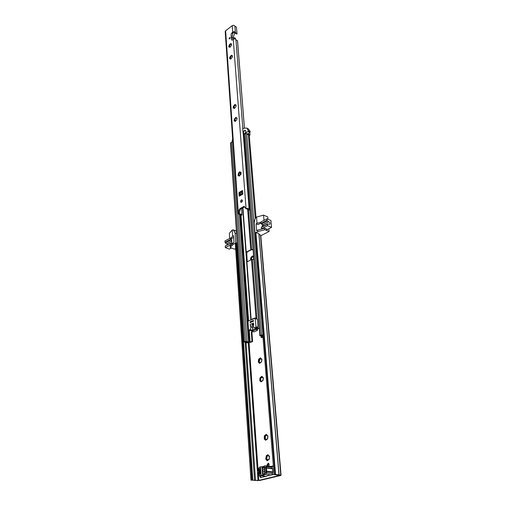 <?xml version="1.0" encoding="UTF-8"?>
<svg xmlns="http://www.w3.org/2000/svg" width="506" height="506" viewBox="0 0 506 506"><rect width="100%" height="100%" fill="white"/><g stroke="black" fill="none" stroke-linecap="round" stroke-linejoin="round"><path stroke-width="0.76" d="M267.623 460.365L269.262 459.005L269.521 456.526L269.192 456.045L268.869 456.298L267.845 454.641L267.035 456.083L266.245 455.704L265.846 459.334L267.187 460.757L268.692 459.657M269.432 456.229L269.015 456.172M268.237 455.292L267.478 455.299M266.77 456.001L267.079 457.456L266.706 458.303L265.682 458.309M266.852 456.931L266.093 456.829L266.548 457.386L265.947 458.208M267.301 459.239L267.737 460.125L266.852 460.27M265.96 459.328L266.744 459.163L266.978 460.03M267.098 439.189L266.048 439.904L267.661 438.531L267.921 436.102L267.415 435.78L267.851 435.843M262.551 380.752L261.545 381.499L263.095 380.101L263.341 377.811L262.867 377.558L263.316 377.659M261.109 362.207L260.109 362.96L261.64 361.556L261.893 359.311L261.419 359.083L261.874 359.197M268.73 466.108L269.198 464.54L268.25 463.18L266.934 465.115L267.162 465.918M268.654 463.363L267.8 465.216L268.035 466.026M252.829 256.542L252.127 256.529L252.545 255.897L253.436 256.884M251.773 257.364L251.457 259.401L250.786 259.154L251.311 258.471L250.691 257.889L250.571 260.002M253.734 257.459L253.557 259.338M260.647 358.21L260.716 358.659L259.995 358.476L260.4 357.831L261.475 358.944M258.471 359.861L258.901 358.963L259.464 359.247L259.635 360.626L259.281 361.423L258.56 361.246L259.123 360.5L258.471 359.861L258.395 362.233L259.641 363.346L260.109 362.96M260.147 362.916L259.515 362.758L259.407 362.075L260.248 362.751M262.076 376.654L262.146 377.071L261.419 376.907L261.817 376.262L262.918 377.425M260.837 377.659L260.691 379.867L259.964 379.702L260.539 378.943L259.875 378.286L259.812 380.714L261.077 381.885L261.545 381.499M261.596 381.423L260.938 381.271L260.805 380.556L261.678 381.284M266.662 434.958L265.909 434.964L266.282 434.306L267.472 435.66M265.226 435.679L265.517 437.121L265.144 437.956L264.398 437.842L264.986 437.039L264.303 436.336L264.277 438.942L265.599 440.296L266.048 439.904M265.751 438.86L266.162 439.714L265.41 439.6L265.201 438.772L264.41 438.936M269.072 456.058L268.174 455.115M269.186 458.727L269.356 457.076M267.402 455.033L266.339 455.742M251.849 479.922L236.049 242.829L235.296 243.222L250.957 480.137L258.813 480.396L279.793 475.355L274.05 474.584L254.644 233.19L255.429 232.779L274.992 474.362L274.05 474.584M273.348 465.83L271.096 466.393M271.393 475.02L274.037 474.407M259.344 475.292L260.539 477.594L266.301 476.266M252.058 256.257L250.691 257.889M252.709 256.156L253.5 256.719M253.753 257.744L253.569 258.825M258.933 358.975L259.926 358.223M261.735 359.829L261.57 361.322M261.349 376.647L259.875 378.286M263.19 378.336L263.019 379.854M265.833 434.698L264.708 435.388L264.303 436.336M267.756 436.646L267.585 438.266M267.446 439.132L267.067 439.075M265.144 437.956L264.859 438.791M265.289 436.615L264.543 436.495M264.783 435.419L265.441 435.748L265.909 434.964M266.656 435.084L266.029 435.837L265.46 435.748M266.592 434.768L267.415 435.78M267.908 436.008L267.269 435.913M260.805 380.556L259.97 380.708M260.691 379.867L260.388 380.569M260.83 378.602L260.109 378.437M260.343 377.394L260.906 377.678L261.419 376.907M262.146 377.071L261.494 377.818L260.906 377.678M262.159 376.913L262.867 377.558M263.348 377.843L262.696 377.723M259.407 362.075L258.566 362.226M259.281 361.423L258.977 362.087M259.42 360.183L258.699 360.006M260.716 358.659L260.059 359.399L259.464 359.247L259.995 358.476M260.729 358.469L261.419 359.083M261.893 359.387L261.248 359.254M252.791 256.776L252.114 257.497L251.697 257.32M251.109 257.067L251.52 257.276L252.127 256.529M253.715 257.276L253.215 257.092M269.496 456.38L268.876 456.298M268.237 455.4L267.617 456.159L267.054 456.083M266.706 458.303L266.428 459.182M268.56 459.385L269.167 459.461M260.242 475.697L261.02 477.537M250.957 480.137L259.686 480.485L280.457 475.551L281.07 475.254L280.76 475.096L274.992 474.362M273.373 466.146L271.652 466.583M236.049 242.829L236.871 243.342L252.772 480.086L236.871 243.342M236.884 243.557L237.276 243.905M275.555 474.419L255.922 232.981L255.429 232.779M281.07 475.254L260.773 235.41L258.895 233.993C258.642 233.228 257.649 232.893 255.922 232.981M265.776 467.854L266.086 472.534M260.52 473.901L260.305 469.226M269.072 459.587L268.661 459.537M264.638 471.023L263.601 472.149C262.582 471.32 262.595 470.435 263.639 469.492L264.575 470.175M264.676 474.173L263.253 474.495L262.937 474.065L264.809 473.293M264.36 467.329L263.987 467.127M264.398 467.816L262.608 467.601L262.494 468.075L264.404 467.911M262.608 467.601L263.797 467.259M264.1 474.109L264.543 474.248M260.331 466.905L260.951 475.476L260.242 475.653L259.078 474.773L258.68 473.243L258.636 468.48L259.622 467.082L264.284 466.317M259.983 475.672L265.903 476.31L268.926 475.254L271.621 474.989L265.675 474.331L266.687 472.914L266.46 467.734L272.386 468.436L272.127 467.285L271.26 466.412L264.252 465.925L264.904 474.539L264.258 465.931M260.951 475.476L262.633 475.419L262.007 466.848M265.34 465.697L266.2 466.576L272.127 467.285M262.31 466.81L262.937 475.387L265.675 474.331M264.859 474.052L264.315 474.223M266.934 475.735L266.959 476.095L266.928 475.735M260.286 472.098L259.18 471.971L259.451 472.768L260.337 472.863M259.18 471.971L259.116 471.124L260.223 471.25M260.154 470.327L259.268 470.226L259.116 471.124M259.268 470.226L259.173 468.866L260.261 468.594L260.641 473.869L259.546 474.135L259.451 472.768M266.46 467.734L266.2 466.576M264.632 467.493L265.03 472.794L266.131 472.522L266.112 469.391L265.732 467.221L264.632 467.493L265.77 467.784M272.386 468.436L272.544 468.809L266.618 468.107M266.858 471.231L272.791 471.908L272.544 468.809M272.791 471.908L272.696 472.345L266.757 471.674M271.621 474.989L272.626 473.584L272.696 472.345M260.293 469.188L259.173 468.866M235.657 248.617L234.55 249.18L230.262 247.579L233.133 244.347L235.752 242.988L235.088 232.981L233.298 229.876L236.416 231.109M236.871 243.411L237.257 243.557M261.033 223.001L257.971 224.613L256.042 223.81L256.605 230.641L257.592 230.129L257.712 231.596L254.954 233.026L254.138 222.874L254.999 218.858L256.207 217.169L263.544 215.107L267.788 216.929L267.997 219.269M257.592 230.129L264.701 228.25L267.37 229.351M260.969 222.242L257.023 223.298L256.504 217.011M256.042 223.81L257.023 223.298M229.692 238.44L229.376 233.342L232.21 230.028L232.608 236.194L230.85 238.218M233.133 244.347L233.038 242.899L233.974 242.412L233.532 235.707L232.608 236.194M232.21 230.028L233.298 229.876M257.712 231.596L264.828 229.724L264.701 228.25M233.038 242.899L230.173 246.144L230.262 247.579M264.005 220.338L263.544 215.107M264.828 229.724L269.11 231.482L260.565 235.859M268.863 228.763L269.11 231.482M269.774 224.285L267.522 223.899L267.529 225.682L271.57 227.365L270.931 220.521L266.909 218.807L260.944 221.957L261.071 223.386L267.041 220.249L267.389 220.856L261.412 223.994L261.071 223.386M271.57 227.365L266.029 230.217M267.402 224.228L261.406 227.352L261.532 228.794L261.963 228.971M267.529 225.682L261.532 228.794M261.406 227.352L261.672 226.998M266.909 218.807L267.041 220.249M269.799 224.278C270.324 223.241 269.976 222.4 268.756 221.755L262.778 224.885L261.412 223.994M262.684 224.847L268.661 221.723L267.389 220.856M262.285 224.582L262.456 226.543M263.885 225.796L262.778 224.885M231.267 244.904L230.837 244.74L225.322 247.605L229.37 249.11L231.47 248.029M225.012 242.349L230.508 239.458L230.844 240.04L225.341 242.924L224.93 240.951L230.42 238.054L231.577 238.503L233.645 237.409M230.508 239.458L230.42 238.054M230.844 240.04L231.71 240.59L231.577 238.503M230.837 244.74L230.749 243.329L225.512 245.853M225.322 247.605L225.233 246.201M231.742 241.122L226.701 243.759L227.801 244.613M226.701 243.759L231.735 241.039M225.341 242.924L226.606 243.728M231.938 244.151L231.868 243.07L230.749 243.329M231.868 243.07L231.71 240.59M241.381 199.927C240.458 200.8 240.306 201.59 240.932 202.299L241.552 202.236C242.475 201.363 242.627 200.572 242.007 199.857L241.381 199.927M242.285 200.129L241.337 202.324M229.073 38.633L230.059 37.482L229.073 38.633M240.059 172.401L239.268 173.191L238.781 172.951M234.803 118.543L235.322 118.821L236.087 118.043M235.182 105.09L233.974 106.671M237.061 118.126L236.175 118.056L235.973 117.259L234.316 119.296L234.082 121.01L234.892 120.687L235.094 121.491L236.859 119.644L237.086 117.923L236.618 117.892M236.011 118.126L235.454 117.835M234.778 120.662L234.936 119.606L234.442 119.346M234.797 120.561L234.24 120.27M235.442 121.351L235.012 121.124M230.844 56.735L231.615 55.888M230.768 44.174L229.977 45.072L229.433 44.737L229.003 45.477L228.782 47.045L229.579 46.685L229.724 47.362L231.4 45.521L231.621 43.952L230.742 44.161L230.603 43.484L229.446 44.743M232.437 55.932L231.603 55.881L231.451 55.186L229.844 57.184L229.623 58.772L230.426 58.424L230.572 59.12L232.26 57.273L232.488 55.679L232.045 55.698M231.476 56.071L230.945 55.755M230.325 58.399L230.458 57.513L230.021 57.267M230.306 58.399L229.787 58.089M230.881 59.012L230.515 58.797M231.565 44.212L231.179 43.971M230.622 44.376L230.091 44.047M229.18 45.565L229.61 45.806L229.49 46.647M229.439 46.666L228.952 46.369M230.021 47.26L229.667 47.045M236.1 105.185L235.22 105.121L235.031 104.344L233.386 106.374L233.152 108.063L233.962 107.734L234.151 108.518L235.904 106.671L236.131 104.976L235.669 104.951M235.069 105.216L234.518 104.919M233.519 106.431L234 106.69L233.867 107.633L233.317 107.329M233.962 107.734L234.569 108.278M234.493 108.379L234.076 108.151M241.109 172.622L240.186 172.546L239.933 171.642L238.63 172.869L237.997 175.544L238.794 175.247L239.053 176.158L240.881 174.311L241.122 172.47L240.628 172.394M239.983 172.495L239.408 172.223M238.857 173.994L238.288 173.735L238.857 173.994L238.718 175.013L238.143 174.747M238.794 175.247L239.496 175.892M239.452 175.968L238.946 175.74M239.218 173.166L238.838 173.969M230.806 56.792L230.407 57.488M229.958 45.097L229.56 45.78M235.303 118.821L234.91 119.593M241.02 208.592L240.293 209.339L239.237 212.906L239.009 213.273L238.32 212.982L225.619 30.79L232.235 25.679C233.519 25.06 234.404 25.249 234.885 26.242L236.422 27.09L237.017 34.054L236.422 27.09M244.442 206.631L241.59 208.706L240.736 208.453M242.671 191.04L239.97 192.59L239.787 195.379M236.928 33.472L235.379 32.637C234.898 31.644 234.012 31.461 232.716 32.074L231.046 34.104L231.476 39.847L232.178 40.075L233.26 39.259C234.563 38.652 235.454 38.835 235.935 39.816L237.497 40.644L237.58 41.22L244.423 127.803M245.91 208.7L244.151 206.303L240.495 208.333L239.604 209.048L237.82 213.627L225.202 31.581L225.619 30.79M239.635 193.26L238.952 192.957L239.186 196.195L242.893 194.083L242.5 190.56L239.287 192.293L239.97 192.59M238.952 192.957L239.287 192.293M237.017 34.054L234.62 33.035M239.268 173.191L238.724 172.938M241.09 172.71L240.186 172.546M236.049 105.311L235.22 105.121M229.579 46.685L230.078 47.064M231.47 44.376L230.742 44.161M237.82 213.627L241.027 215.107L241.982 215.088L241.558 214.335L239.547 213.899L238.781 213.564L239.009 213.273M246.757 209.003L250.027 210.211M233.26 39.259L246.068 208.712C247.567 208.181 248.579 208.308 249.097 209.092L249.989 209.699M244.379 127.816L237.497 40.644M240.805 214.019L241.558 214.335M249.306 210.091L248.547 209.769L251.615 249.401L245.897 252.197L246.675 261.969M230.97 58.898L230.426 58.424M230.825 56.767L230.287 56.451M231.603 55.881L232.349 56.09M235.486 121.187L234.892 120.687M236.175 118.056L237.017 118.24M239.186 196.195L239.433 195.575M233.083 37.823L235.031 32.099L233.797 31.77L232.494 32.245L231.046 34.104L231.476 39.847L232.178 40.075L233.038 39.43L232.918 37.906L232.02 38.197L232.596 33.56L233.835 32.27L234.923 32.346L234.898 32.017M235.581 39.221L235.296 38.19M235.448 39.133L234.866 37.887L232.918 37.906M234.246 37.627L234.341 38.886M233.835 32.27L233.797 31.77M230.085 37.969L229.648 38.722M246.618 262.121L250.85 319.95L246.618 262.121L251.501 259.54L253.873 259.274M252.298 330.412L251.634 330.703L251.994 331.417L251.318 332.284L251.975 341.373L252.589 341.537L250.717 342.284L249.085 342.391L246.011 341.563L244.771 342.056C246.517 341.936 247.51 342.151 247.75 342.707L247.719 342.246M252.304 330.273L250.255 329.64L249.028 330.146L251.071 330.722L252.311 330.279M256.415 328.533L254.373 327.945L255.619 327.433L255.992 326.712L258.035 327.3L257.662 328.021L256.415 328.533L257.238 328.679L257.054 329.039L256.498 328.875L256.713 329.324L252.589 331.006L252.102 330.361M259.281 328.274L256.422 328.59M251.956 319.482L252.311 318.97L252.81 319.122M255.132 318.046L252.311 318.97M254.758 317.939L255.201 318.242M259.306 328.584L257.238 328.679M255.195 318.192L248.376 320.994L248.01 321.708L248.579 329.767L249.028 330.146M252.855 331.398L251.925 332.455L252.589 341.537M253.133 249.8L251.324 249.8L246.713 252.14L247.219 261.64M253.114 249.54L251.615 249.401M247.75 342.707L249.509 342.448M249.509 342.518L246.871 342.872L244.158 341.892L245.391 341.398L250.103 342.119L251.975 341.373M263.025 337.394L261.267 337.679L262.987 336.996M262.968 336.711L259.863 335.737L261.412 334.985L262.829 334.966M262.905 335.946L260.748 335.668L262.032 335.155L262.905 335.914M246.751 134.109L249.237 135.026L256.011 217.302M259.863 335.737L244.094 134.482L245.404 133.451L246.719 133.673L254.708 233.158M243.905 342.119L230.483 143.154L231.748 142.161L232.868 142.123L232.785 141.01M240.318 172.609L240.299 174.88M261.267 337.679L261.134 335.965M240.774 174.096L240.818 174.633M257.086 328.843L257.453 330.171M256.498 328.875L256.631 328.502M252.589 331.006L253.772 331.974L257.067 330.633L256.713 329.324M250.723 321.987L253.398 320.595M249.781 132.458L249.983 134.912L249.281 135.576M247.978 133.641L247.301 134.545M232.64 138.859L231.95 142.066M243.044 128.385L242.728 129.03L243.095 132.958L243.582 133.837L244.683 133.679L248.085 131.434L248.402 130.744L246.707 128.018L243.044 128.385M244.67 133.552L243.652 133.698C242.899 132.768 243.139 131.693 244.379 130.472L245.397 130.32C246.15 131.256 245.903 132.332 244.67 133.552M246.928 134.33L249.894 132.376L248.085 131.434M248.402 130.744L250.211 131.693L248.452 128.935M250.211 131.693L249.894 132.376M245.682 130.592L244.664 130.674C243.475 131.826 243.241 132.844 243.955 133.742L243.955 133.742M255.992 326.712L255.132 318.217L257.402 319.21L255.372 318.603M258.035 327.3L257.402 319.21M254.373 327.945L253.424 326.395L253.405 322.942L252.317 323.84L251.147 323.884C250.249 324.099 249.983 324.707 250.362 325.719L250.925 327.426L250.255 329.64M250.166 322.626L253.449 321.247L253.386 320.424L250.109 321.803L250.166 322.626M253.557 324.744L251.596 324.137L253.563 324.707M252.785 324.523L252.399 326.307L252.968 328.014L252.298 330.222M251.071 330.722L250.717 330.627M250.559 321.936L250.109 321.803M258.813 480.396L258.243 472.408M258.155 471.162L249.053 342.701M254.803 480.567L255.53 480.346L246.024 342.334M257.282 480.694L258.009 480.466L248.332 342.986M260.489 235.031L280.76 475.096L279.685 475.305M258.99 234.12L279.065 474.773L277.984 474.976M252.412 479.985L236.542 243.019M254.55 480.352L245.125 342.315M278.958 474.717L258.895 233.993M260.267 476.032L259.395 475.937M264.746 474.128L262.962 473.932M260.514 466.88L261.134 475.457M260.242 475.653L266.194 476.291M264.315 465.893L264.954 474.508M272.626 473.584L266.687 472.914M263.873 474.166L262.937 474.065M263.474 474.508L263.114 474.47M262.538 468.189L262.937 468.24M262.494 468.075L263.095 468.145M236.428 231.248L233.778 230.198M236.58 233.57L235.088 232.981M232.716 32.074L232.235 25.679M235.379 32.637L234.885 26.242M249.097 209.092L243.215 133.432M242.842 128.606L235.935 39.816M239.547 213.899L239.433 212.242M243.987 207.188L243.297 206.891M243.702 207.53L243.013 207.239M241.59 208.706L240.9 208.409M240.293 209.339L239.604 209.048M239.237 212.906L238.547 212.621M242.646 190.768L242.247 190.591M232.494 32.245L232.596 33.56M230.078 37.495L229.623 37.596L229.231 38.937M229.705 38.722C229.11 38.823 229.085 38.494 229.635 37.735C230.23 37.627 230.255 37.956 229.705 38.722M230.116 37.969L229.724 37.874L229.661 38.753M251.166 319.817L246.909 261.798M252.355 330.14L256.327 328.508M256.023 318.483L251.501 259.54M256.978 318.767L252.386 259.369M250.742 249.578L247.617 208.864M246.182 251.868L242.956 207.947M241.944 194.146L241.754 191.565M246.232 253.481L246.194 253.032M245.903 252.14L242.678 208.099M242.197 201.502L242.102 200.205L242.191 201.521M241.672 194.298L241.482 191.723M247.054 252.937L246.985 251.975M252.292 331.74L251.684 331.569M244.158 341.892L230.692 142.837M245.391 341.398L231.748 142.161M246.877 341.499L238.022 213.987M248.44 341.961L239.446 214.367M249.313 342.043L240.249 214.43M250.103 342.119L249.256 330.279M248.585 320.905L241.001 214.898M249.698 342.145L248.844 330.165M248.199 321.127L240.597 214.544M240.325 172.957L240.299 172.603M255.233 218.402L248.395 134.659M261.412 334.985L245.404 133.451M260.135 335.497L244.316 134.147M251.925 332.455L251.318 332.284M257.162 329.994L257.548 329.532M240.533 173.754L240.205 173.602M247.042 252.905L246.024 252.526M253.126 249.762L252.222 249.414M246.688 254.398L246.106 254.183M253.228 321.342L253.177 320.659M250.723 321.696L250.774 322.373M249.819 135.235L249.205 134.919M248.699 134.659L247.832 134.21M247.997 133.881L249.983 134.912M257.662 328.021L255.619 327.433M253.74 324.251L252.317 323.84M253.81 324.03L252.481 323.644M252.968 328.014L250.925 327.426M252.399 326.307L250.362 325.719M267.541 439.025L266.978 438.936M265.764 438.86L265.201 438.772M262.892 380.664L262.462 380.569M261.419 362.138L261.026 362.043M252.114 257.497L251.52 257.276M267.32 459.239L266.744 459.163M264.847 473.856L263.398 473.698M264.385 467.645L263.386 467.525M236.416 231.09L233.177 229.806M261.532 227.023L267.522 223.899M230.888 243L225.372 245.878M234 106.69L233.487 106.412M229.61 45.812L229.136 45.521M241.988 214.961L241.533 208.725M240.54 194.943L240.356 192.369M239.129 175.399L238.977 173.292M235.182 120.845L235.05 118.961M234.246 107.892L234.114 106.058M230.685 58.576L230.565 56.938M229.832 46.843L229.718 45.249M241.343 208.731L240.654 208.434M230.458 57.513L229.971 57.229M234.936 119.606L234.411 119.327M235.322 118.821L234.778 118.53M239.42 195.588L242.861 193.621M234.866 37.887L235.416 38.235M229.484 38.741L230.028 37.817M245.897 252.197L242.671 208.105M241.659 194.304L241.47 191.73M247.067 253.006L246.991 251.969M254.72 233.152L246.719 133.673M257.2 330.538L257.573 330.083M250.552 321.854L250.596 322.442M246.707 128.018L248.509 128.967M243.582 133.837L244.259 134.185M253.531 324.738L251.495 324.144M248.832 330.159L250.875 330.734"/></g></svg>
